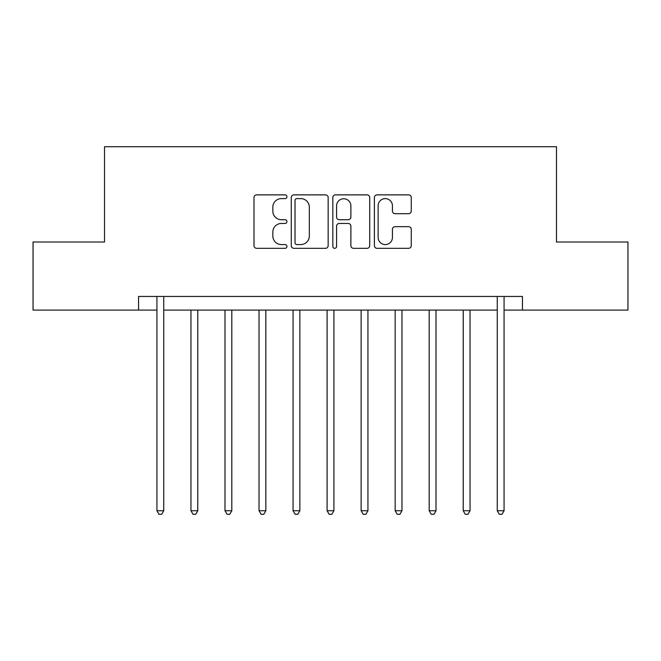 <?xml version="1.0" encoding="UTF-8"?>
<svg xmlns="http://www.w3.org/2000/svg" width="661" height="661" viewBox="0 0 661 661"><rect width="100%" height="100%" fill="white"/><g stroke="black" fill="none" stroke-linecap="round" stroke-linejoin="round"><path stroke-width="0.99" d="M286.94 196.738A1.867 1.867 0 0 0 285.065 194.871L256.675 194.871A2.669 2.669 0 0 0 253.998 197.54L253.998 245.644A2.669 2.669 0 0 0 256.675 248.321L285.065 248.321A1.867 1.867 0 0 0 286.94 246.446A1.867 1.867 0 0 0 285.065 244.578L281.396 244.578A8.552 8.552 0 0 1 272.844 236.027L272.844 232.019A8.552 8.552 0 0 1 281.396 223.468L285.065 223.468A1.867 1.867 0 0 0 286.94 221.592A1.867 1.867 0 0 0 285.065 219.725L281.396 219.725A8.552 8.552 0 0 1 272.844 211.173L272.844 207.166A8.552 8.552 0 0 1 281.396 198.614L285.065 198.614A1.867 1.867 0 0 0 286.94 196.738M408.605 213.71A2.669 2.669 0 0 0 411.274 211.041L411.274 197.54A2.669 2.669 0 0 0 408.605 194.871L377.067 194.871A2.669 2.669 0 0 0 374.399 197.54L374.399 245.644A2.669 2.669 0 0 0 377.067 248.321L408.605 248.321A2.669 2.669 0 0 0 411.274 245.644L411.274 229.342A2.669 2.669 0 0 0 408.605 226.673L395.104 226.673A2.669 2.669 0 0 0 392.436 229.342L392.436 237.431A7.147 7.147 0 0 1 385.289 244.578A7.147 7.147 0 0 1 378.133 237.431L378.133 205.761A7.147 7.147 0 0 1 385.289 198.614A7.147 7.147 0 0 1 392.436 205.761L392.436 211.041A2.669 2.669 0 0 0 395.104 213.71L408.605 213.71M138.554 310.083L33.05 310.083L33.05 242.017L104.521 242.017L104.521 146.717L556.479 146.717L556.479 242.017L627.95 242.017L627.95 310.083L522.446 310.083L522.446 296.467L138.554 296.467L138.554 310.083L156.93 310.083M328.162 197.54A2.669 2.669 0 0 0 325.493 194.871L293.955 194.871A2.669 2.669 0 0 0 291.278 197.54L291.278 245.644A2.669 2.669 0 0 0 293.955 248.321L325.493 248.321A2.669 2.669 0 0 0 328.162 245.644L328.162 197.54M335.507 194.871L367.045 194.871A2.669 2.669 0 0 1 369.722 197.54L369.722 245.644A2.669 2.669 0 0 1 367.045 248.321L353.552 248.321A2.669 2.669 0 0 1 350.875 245.644L350.875 226.136A2.669 2.669 0 0 0 348.207 223.468L339.25 223.468A2.669 2.669 0 0 0 336.581 226.136L336.581 246.446A1.867 1.867 0 0 1 334.706 248.321A1.867 1.867 0 0 1 332.838 246.446L332.838 197.54A2.669 2.669 0 0 1 335.507 194.871M163.738 310.083L497.262 310.083M504.07 310.083L522.446 310.083M296.896 198.614A1.867 1.867 0 0 0 295.021 200.481L295.021 242.703A1.867 1.867 0 0 0 296.896 244.578L300.772 244.578A8.552 8.552 0 0 0 309.323 236.027L309.323 207.166A8.552 8.552 0 0 0 300.772 198.614L296.896 198.614M350.875 205.893A7.147 7.147 0 0 0 343.728 198.746A7.147 7.147 0 0 0 336.581 205.893L336.581 217.048A2.669 2.669 0 0 0 339.25 219.725L348.207 219.725A2.669 2.669 0 0 0 350.875 217.048L350.875 205.893M164.077 296.467L163.936 296.814A2.727 2.727 0 0 0 163.738 297.83L163.738 510.738L156.93 510.738L156.93 297.83A2.727 2.727 0 0 0 156.731 296.814L156.599 296.467M163.738 510.738L161.697 514.283L158.971 514.283L156.93 510.738M190.963 310.083L190.963 510.738L197.771 510.738L197.771 310.083M197.771 510.738L195.73 514.283L193.004 514.283L190.963 510.738M224.996 310.083L224.996 510.738L231.804 510.738L231.804 310.083M231.804 510.738L229.764 514.283L227.037 514.283L224.996 510.738M259.029 310.083L259.029 510.738L265.838 510.738L265.838 310.083M265.838 510.738L263.797 514.283L261.07 514.283L259.029 510.738M293.063 310.083L293.063 510.738L299.871 510.738L299.871 310.083M299.871 510.738L297.83 514.283L295.103 514.283L293.063 510.738M327.096 310.083L327.096 510.738L333.904 510.738L333.904 310.083M333.904 510.738L331.863 514.283L329.137 514.283L327.096 510.738M361.129 310.083L361.129 510.738L367.937 510.738L367.937 310.083M367.937 510.738L365.897 514.283L363.17 514.283L361.129 510.738M395.162 310.083L395.162 510.738L401.971 510.738L401.971 310.083M401.971 510.738L399.93 514.283L397.203 514.283L395.162 510.738M429.196 310.083L429.196 510.738L436.004 510.738L436.004 310.083M436.004 510.738L433.963 514.283L431.236 514.283L429.196 510.738M463.229 310.083L463.229 510.738L470.037 510.738L470.037 310.083M470.037 510.738L467.996 514.283L465.27 514.283L463.229 510.738M504.401 296.467L504.269 296.814A2.727 2.727 0 0 0 504.07 297.83L504.07 510.738L497.262 510.738L497.262 297.83A2.727 2.727 0 0 0 497.064 296.814L496.923 296.467M504.07 510.738L502.03 514.283L499.303 514.283L497.262 510.738"/></g></svg>
